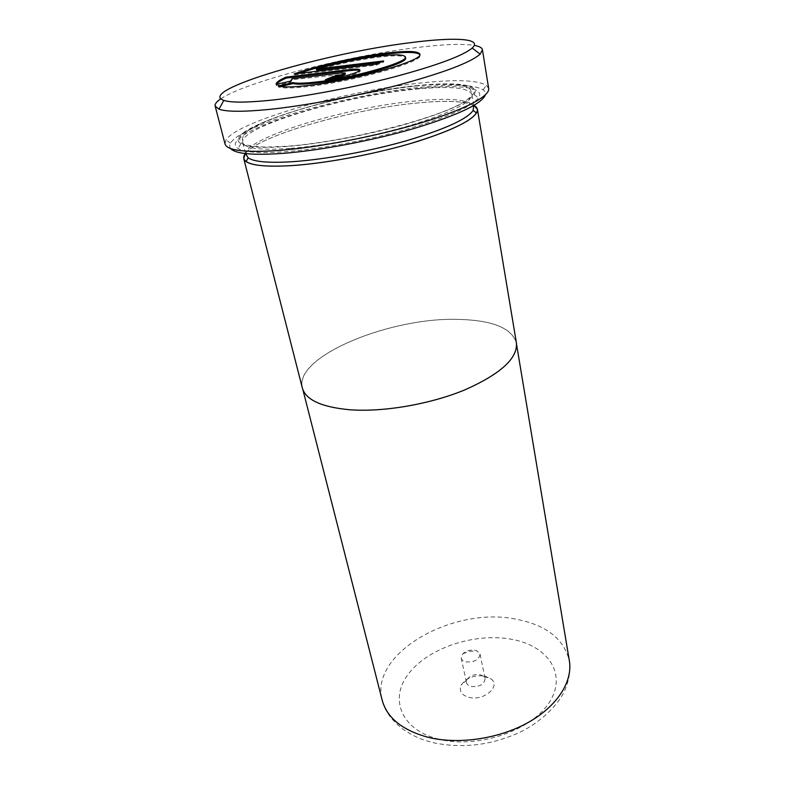 <?xml version="1.0" encoding="UTF-8"?>
<svg xmlns="http://www.w3.org/2000/svg" width="785" height="785" viewBox="0 0 785 785"><rect width="100%" height="100%" fill="white"/><g stroke="black" fill="none" stroke-linecap="round" stroke-linejoin="round"><path stroke-width="0.59" stroke-dasharray="3.92 2.94" d="M459.107 319.426C390.861 316.787 293.639 356.39 302.441 387.947C305.836 399.879 321.752 407.15 350.159 409.741C383.629 412.194 430.2 404.167 464.828 389.831C500.545 373.925 517.698 358.274 516.304 342.878C511.791 328.169 492.725 320.358 459.107 319.426M484.708 676.062L491.086 678.917C501.164 686.276 483.933 701.211 469.234 697.433C461.551 695.225 458.852 691.163 461.119 685.236C466.123 677.926 473.983 674.864 484.708 676.062M480.077 674.698L483.619 676.297L485.11 678.682C484.355 684.304 479.792 686.924 471.442 686.532C468.645 685.874 466.996 684.569 466.486 682.607L466.889 679.82C469.665 675.748 474.061 674.04 480.077 674.698M474.994 650.265L476.74 650.765L480.047 654.131C479.242 659.655 474.631 662.255 466.192 661.922C463.376 661.294 461.717 660.018 461.217 658.105L462.885 653.689C466.192 650.775 470.235 649.637 474.994 650.265M516.402 342.859C511.889 328.14 492.803 320.319 459.156 319.397C390.842 316.748 293.531 356.38 302.333 387.976M473.993 105.357C464.808 101.059 446.322 100.235 418.533 102.864C353.476 108.683 258.569 135.501 245.293 153.546M316.649 70.032C337.069 64.154 357.646 59.866 378.39 57.148C395.189 55.146 404.246 55.401 405.551 57.923M280.588 86.507L278.538 86.988C282.914 88.352 292.305 88.254 306.709 86.703C352.543 82.023 424.803 61.456 419.995 55.107L419.798 54.626M298.692 73.397L294.404 74.889L294.179 73.937M220.84 98.802C245.872 81.807 345.881 56.216 415.334 47.738C442.524 44.323 462.179 43.538 474.277 45.393M245.94 155.018C241.24 138.817 346.234 107.054 416.678 100.872C451.453 97.615 470.558 99.646 473.993 106.956M245.381 153.556C258.55 135.53 353.436 108.703 418.483 102.884C446.292 100.254 464.769 101.098 473.924 105.396M418.15 88.499C458.528 84.201 485.954 87.263 478.536 97.87C471.54 106.809 447.646 117.259 406.846 129.231C367.566 140.319 319.407 149.189 285.318 151.731C260.267 153.458 244.537 152.398 238.13 148.532C215.07 134.264 337.197 95.996 418.15 88.499M415.746 85.742C454.976 81.512 481.421 84.388 474.032 94.543C467.104 103.09 443.868 113.128 404.344 124.648C366.31 135.324 319.77 143.93 286.741 146.491C262.465 148.237 247.177 147.305 240.897 143.675C218.161 130.261 336.991 93.17 415.746 85.742M230.702 148.561C229.397 146.972 229.367 145.137 230.604 143.066C241.358 124.442 348.03 94.357 420.77 87.253C453.406 83.897 474.209 84.751 483.207 89.833C485.179 91.227 485.886 92.915 485.336 94.906M488.672 88.46L486.268 85.182C476.887 80.109 455.418 79.344 421.839 82.876C347.039 90.373 237.453 121.076 225.923 140.044L225.04 144.008M276.487 84.437L276.418 85.487L290.735 82.131L292.383 79.677L345.42 74.025M329.415 79.167L325.677 80.718L325.451 79.697M325.677 80.718C339.601 79.256 361.385 73.044 360.089 70.964L359.648 70.532M276.418 85.487L276.183 84.505M292.383 79.677L292.157 78.706M278.538 86.988L278.302 85.987M294.404 74.889L376.211 65.155L376.015 64.154M376.211 65.155L383.806 61.956L383.61 60.965M383.806 61.956L380.234 62.378M515.323 619.041C452.847 606.344 369.235 653.326 382.187 700.22C384.395 710.327 391.185 719.884 402.558 728.892C415.942 738.037 423.88 740.235 434.498 742.953C463.395 748.723 492.126 745.043 520.69 731.905C541.591 721.523 558.606 704.312 564.69 690.604C569.262 679.692 570.813 669.752 569.351 660.774C563.905 638.666 545.899 624.752 515.323 619.041M438.982 739.225C399.957 729.726 388.752 697.404 409.613 672.402C429.994 647.213 475.504 632.661 511.359 639.245C547.39 645.466 567.535 673.618 549.598 701.927C532.259 730.384 477.761 749.135 438.982 739.225M289.861 148.434C260.326 150.406 244.635 148.473 242.8 142.654C238.326 127.307 343.859 95.956 414.5 89.264C449.373 85.771 468.508 87.469 471.883 94.377C471.952 102.06 452.317 112.127 412.949 124.579C374.867 136.109 324.705 145.784 289.861 148.434M415.304 85.948C436.578 83.858 452.935 83.661 464.377 85.369C470.568 86.88 473.855 89.137 474.248 92.139C472.825 95.534 468.164 99.499 460.275 104.022C429.964 120.566 342.407 142.173 287.339 146.206L266.723 147.089C255.449 146.805 247.295 145.657 242.251 143.655C239.072 141.241 238.974 138.238 241.947 134.657C246.549 130.83 253.614 126.748 263.152 122.411C299.046 106.996 365.496 91.217 415.304 85.948M342.142 73.888L341.926 72.887M302.441 387.947L302.882 389.674M483.619 676.297L491.086 678.917M480.047 654.131L485.11 678.682M462.885 653.689L469.636 651.393L476.74 650.765M419.995 55.107L419.808 54.106M473.748 105.494L471.883 94.377L470.617 89.833L469.253 88.283C467.87 87.086 463.856 85.948 457.213 84.859C446.282 83.985 432.231 84.407 415.079 86.105C375.22 90.304 324.254 101.236 287.163 113.56C265.654 120.772 251.308 127.621 244.125 134.098C242.084 138.582 241.643 141.428 242.8 142.654L245.577 153.585M474.032 94.543L478.536 97.87M230.604 143.066L225.923 140.044M483.207 89.833L486.268 85.182M240.897 143.675L238.13 148.532M360.089 70.964L359.883 69.953M276.379 85.349L276.143 84.368M461.217 658.105L466.486 682.607M466.889 679.82L461.119 685.236M516.304 342.878L516.599 344.635"/><path stroke-width="1.18" d="M245.293 153.546L243.743 158.58L302.333 387.976C305.738 399.918 321.664 407.189 350.1 409.79C383.6 412.243 430.219 404.216 464.887 389.86C500.634 373.945 517.806 358.274 516.402 342.859L477.447 109.331L473.993 105.357M243.743 158.58C245.715 164.948 261.768 167.293 291.883 165.606C327.473 163.27 378.704 153.448 417.541 141.437C457.655 128.426 477.623 117.721 477.447 109.331M316.433 69.08C336.863 63.212 357.45 58.914 378.193 56.186C395.012 54.175 404.059 54.43 405.364 56.932C409.044 62.035 351.67 78.314 315.089 82.14C304.04 83.357 296.612 83.504 292.785 82.592L278.302 85.987C282.678 87.341 292.069 87.233 306.484 85.673C352.328 80.953 424.616 60.425 419.808 54.106C418.111 50.937 406.65 50.642 385.435 53.213C356.704 56.746 316.659 65.812 294.179 73.937L376.015 64.154L383.61 60.965L316.433 69.08L316.649 70.032L380.234 62.378M405.364 56.932L405.551 57.923C409.24 63.065 351.886 79.363 315.315 83.161C304.276 84.368 296.838 84.515 293.021 83.583L292.785 82.592M419.798 54.626C417.012 51.889 405.619 51.741 385.621 54.165C358.666 57.472 321.683 65.636 298.692 73.397M411.046 42.606C325.844 52.811 195.602 90.795 223.833 100.401C231.006 102.737 246.696 102.668 270.894 100.215C305.365 96.575 354.182 87.371 394.845 76.734C437.127 65.341 462.914 55.784 472.177 48.062C483.089 38.308 454.368 36.924 411.046 42.606M474.277 45.393C479.311 46.276 482.029 47.738 482.432 49.779L480.175 54.126C470.725 62.466 443.711 72.711 399.143 84.859C356.253 96.192 304.629 105.867 268.313 109.507C242.83 111.951 226.384 111.843 218.966 109.174L215.159 106.103C214.697 104.081 216.591 101.638 220.84 98.802M473.748 105.494L473.12 110.479C467.026 119.173 444.938 129.211 406.875 140.613C370.245 151.162 325.108 159.463 293.011 161.661C269.01 163.162 254.065 161.896 248.168 157.883L245.577 153.585M473.924 105.396C477.388 107.3 478.232 109.822 476.475 112.942C470.343 121.92 447.774 132.292 408.759 144.028C371.197 154.89 324.862 163.388 291.961 165.576C267.371 167.048 252.083 165.684 246.088 161.484C243.222 159.345 242.977 156.696 245.381 153.556M485.336 94.906C481.676 103.924 458.067 115.071 414.49 128.367C372.414 140.682 318.916 150.74 281.668 153.468C252.279 155.41 235.294 153.772 230.702 148.561M215.159 106.103L225.04 144.008C227.042 150.534 244.773 152.692 278.233 150.494C318.2 147.501 376.447 136.296 420.593 123.009C464.828 109.694 490.115 96.094 488.672 88.46L482.432 49.779M341.926 72.887L345.204 73.015C343.909 74.192 340.101 75.272 333.772 76.253L325.451 79.697C339.375 78.225 361.178 72.024 359.883 69.953C359.442 69.001 356.125 68.874 349.924 69.58L286.025 77.136C279.166 80.129 275.869 82.543 276.143 84.368L290.509 81.14L292.157 78.706L341.926 72.887M345.204 73.015L345.42 74.025C344.124 75.213 340.317 76.292 333.988 77.273L333.772 76.253M333.988 77.273L329.415 79.167M359.648 70.532C358.313 69.983 355.144 70.002 350.139 70.572L286.25 78.088L286.025 77.136M286.25 78.088C280.539 80.59 277.282 82.71 276.487 84.437M293.021 83.583L280.588 86.507M302.882 389.674L382.187 700.22C387.054 717.932 402.411 730.305 428.257 737.351C458.568 744.798 498.975 738.862 528.236 722.465C557.517 706.049 572.873 681.351 569.351 660.774L516.599 344.635M350.139 70.572L349.924 69.58M223.833 100.401L218.966 109.174M248.168 157.883L246.088 161.484M473.12 110.479L476.475 112.942M472.177 48.062L480.175 54.126"/></g></svg>
